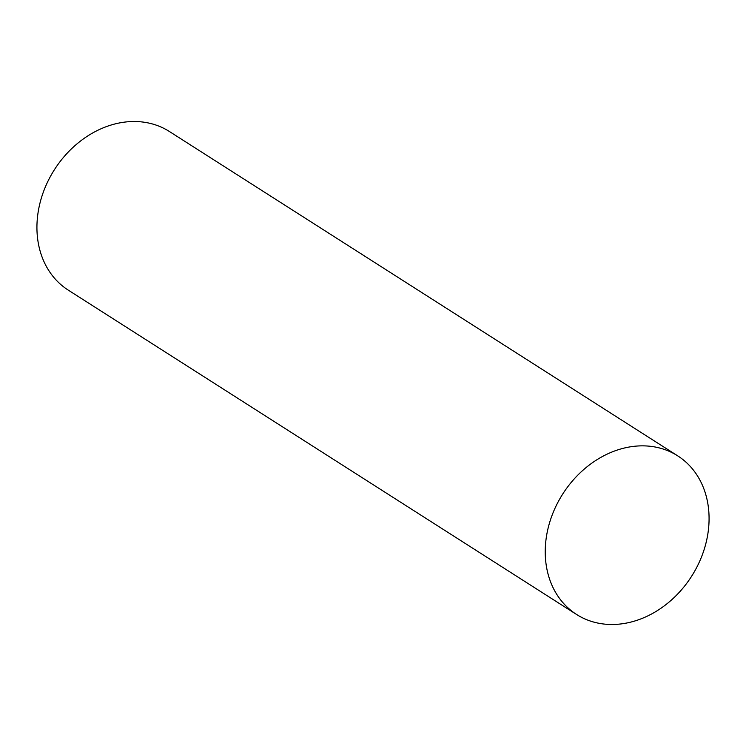 <?xml version="1.0" encoding="UTF-8"?>
<svg xmlns="http://www.w3.org/2000/svg" width="746" height="746" viewBox="0 0 746 746"><rect width="100%" height="100%" fill="white"/><g stroke="black" fill="none" stroke-linecap="round" stroke-linejoin="round"><path stroke-width="1.12" d="M643.061 445.856A94.061 76.437 122.5 0 0 546.79 534.444A94.061 76.437 122.5 0 0 611.244 624.486A94.061 76.437 122.5 0 0 707.525 535.898A94.061 76.437 122.5 0 0 643.061 445.856A94.061 76.437 -57.5 0 1 677.75 455.881A94.061 76.437 -57.5 0 1 701.604 556.684A94.061 76.437 -57.5 0 1 611.244 624.486A94.061 76.437 -57.5 0 1 576.555 614.471A94.061 76.437 -57.5 0 1 552.702 513.658A94.061 76.437 -57.5 0 1 643.061 445.856M576.555 614.471L68.25 290.119A94.061 76.437 -57.5 0 1 44.396 189.316A94.061 76.437 -57.5 0 1 134.756 121.514A94.061 76.437 -57.5 0 1 169.445 131.529L677.75 455.881"/></g></svg>
